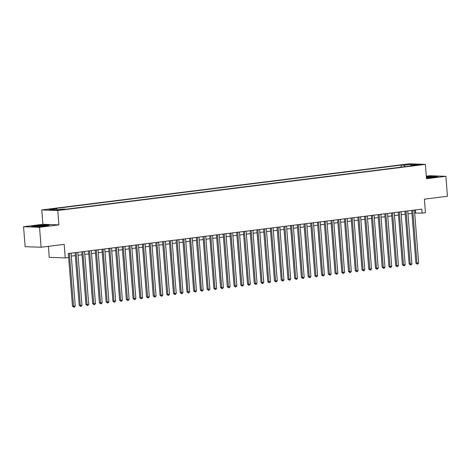 <?xml version="1.0" encoding="UTF-8"?>
<svg xmlns="http://www.w3.org/2000/svg" width="471" height="471" viewBox="0 0 471 471"><rect width="100%" height="100%" fill="white"/><g stroke="black" fill="none" stroke-linecap="round" stroke-linejoin="round"><path stroke-width="0.71" d="M62.072 209.795L58.127 209.948L62.072 209.795M48.383 246.333L49.249 257.337L65.233 257.92L68.601 257.496L68.289 253.504L421.775 209.148L422.093 213.139L425.454 212.715L424.389 199.151L447.45 196.254L445.878 176.313L429.893 175.73L426.32 176.178M23.55 226.722L25.122 246.669L41.107 247.246L39.535 227.305L58.893 224.873L57.762 210.513L41.778 209.931L42.908 224.29L23.55 226.722L39.535 227.305M57.762 210.513L425.39 164.379L409.405 163.796L41.778 209.931M416.947 164.821L414.321 165.25L418.142 165.103L420.762 164.673L416.947 164.821L416.976 165.227M404.895 166.675L404.018 165.233L400.992 165.127L53.564 208.724L56.585 208.836L49.178 209.766L55.749 210.001L63.155 209.071L66.181 209.183L413.609 165.586L410.582 165.474L410.335 165.992M404.018 165.233L411.424 164.308L417.989 164.544L410.582 165.474M65.233 257.92L64.168 244.355L41.107 247.246M425.39 164.379L426.52 178.739L445.878 176.313M414.71 213.016L422.093 213.139M71.315 256.106L75.301 255.606M78.051 255.258L82.036 254.764M84.786 254.417L88.766 253.916M91.515 253.569L95.501 253.068M98.251 252.727L102.236 252.226M104.986 251.879L108.966 251.379M111.715 251.037L115.701 250.537M118.451 250.189L122.431 249.689M125.186 249.347L129.166 248.847M131.915 248.5L135.901 247.999M138.651 247.658L142.631 247.157M145.38 246.81L149.366 246.309M152.115 245.968L156.101 245.468M158.851 245.12L162.831 244.62M165.58 244.278L169.566 243.778M172.315 243.43L176.295 242.93M179.051 242.589L183.031 242.088M185.78 241.741L189.766 241.24M192.515 240.899L196.495 240.398M199.245 240.051L203.231 239.551M205.98 239.209L209.966 238.709M212.715 238.361L216.695 237.861M219.445 237.519L223.431 237.019M226.18 236.672L230.166 236.171M232.915 235.83L236.895 235.329M239.645 234.982L243.631 234.481M246.38 234.14L250.36 233.64M253.11 233.292L257.095 232.792M259.845 232.45L263.831 231.95M266.58 231.602L270.56 231.102M273.31 230.761L277.295 230.26M280.045 229.913L284.031 229.412M286.78 229.071L290.76 228.57M293.51 228.223L297.495 227.723M300.245 227.375L304.225 226.881M306.974 226.533L310.96 226.033M313.71 225.686L317.695 225.191M320.445 224.844L324.425 224.343M327.174 223.996L331.16 223.501M333.91 223.154L337.895 222.653M340.645 222.306L344.625 221.812M347.374 221.464L351.36 220.964M354.11 220.616L358.09 220.116M360.845 219.774L364.825 219.274M367.574 218.927L371.56 218.426M374.31 218.085L378.29 217.584M381.039 217.237L385.025 216.737M387.774 216.395L391.76 215.895M394.51 215.547L398.49 215.047M401.239 214.705L405.225 214.205M407.974 213.858L411.96 213.357M415.375 209.948L415.61 212.904M401.151 167.146L400.992 165.127M56.585 208.836L57.185 209.819M411.207 165.398L411.424 164.308M426.455 177.903L433.95 177.29L438.036 176.389L433.226 176.213L426.367 176.778M58.893 224.873L42.908 224.29M36.208 226.816L45.11 226.086L49.202 225.185L44.386 225.008L35.484 225.739L31.392 226.639L36.208 226.816M411.725 210.407L415.875 263.112L416.953 263.148L412.79 210.278M418.637 262.942L417.889 264.025L417.218 264.113L416.953 263.148L418.637 262.942L414.474 210.066M417.218 264.113L415.875 263.112M426.449 177.814A5.216 0.383 -4.5 0 0 431.954 177.379A5.216 0.383 -4.5 0 0 434.309 176.919A5.216 0.383 -4.5 0 0 431.942 176.737A5.216 0.383 -4.5 0 0 426.396 177.167M426.385 176.955L433.108 176.401L437.294 176.554M45.504 225.65A5.216 0.383 -4.5 0 0 40.064 225.709A5.216 0.383 -4.5 0 0 35.113 226.498A5.216 0.383 -4.5 0 0 35.154 226.527A5.216 0.383 -4.5 0 0 40.341 226.451A5.216 0.383 -4.5 0 0 45.469 225.715A5.216 0.383 -4.5 0 0 45.504 225.65M32.175 226.669L35.643 225.903L44.274 225.197L48.454 225.35M404.989 211.255L409.14 263.954L410.217 263.995L406.061 211.12M411.901 263.784L411.154 264.873L410.482 264.955L410.217 263.995L411.901 263.784L407.739 210.908M410.482 264.955L409.14 263.954M398.26 212.097L402.405 264.802L403.488 264.837L399.326 211.968M405.172 264.631L404.424 265.715L403.747 265.803L403.488 264.837L405.172 264.631L401.009 211.756M403.747 265.803L402.405 264.802M391.525 212.945L395.675 265.644L396.753 265.685L392.59 212.81M398.437 265.473L397.689 266.562L397.018 266.645L396.753 265.685L398.437 265.473L394.274 212.598M397.018 266.645L395.675 265.644M384.795 213.787L388.94 266.492L390.023 266.527L385.861 213.657M391.701 266.321L390.954 267.41L390.282 267.493L390.023 266.527L391.701 266.321L387.545 213.445M390.282 267.493L388.94 266.492M378.06 214.635L382.205 267.334L383.288 267.375L379.126 214.499M384.972 267.163L384.224 268.252L383.547 268.335L383.288 267.375L384.972 267.163L380.809 214.287M383.547 268.335L382.205 267.334M371.325 215.477L375.475 268.182L376.553 268.217L372.39 215.347M378.237 268.011L377.489 269.1L376.818 269.182L376.553 268.217L378.237 268.011L374.074 215.135M376.818 269.182L375.475 268.182M364.595 216.324L368.74 269.023L369.823 269.065L365.661 216.189M371.507 268.853L370.759 269.942L370.082 270.024L369.823 269.065L371.507 268.853L367.345 215.977M370.082 270.024L368.74 269.023M357.86 217.166L362.011 269.871L363.088 269.912L358.926 217.037M364.772 269.7L364.024 270.79L363.353 270.872L363.088 269.912L364.772 269.7L360.609 216.825M363.353 270.872L362.011 269.871M351.125 218.014L355.275 270.713L356.353 270.754L352.196 217.879M358.037 270.542L357.289 271.632L356.618 271.714L356.353 270.754L358.037 270.542L353.874 217.667M356.618 271.714L355.275 270.713M344.395 218.856L348.54 271.561L349.623 271.602L345.461 218.727M351.307 271.39L350.559 272.479L349.882 272.562L349.623 271.602L351.307 271.39L347.145 218.515M349.882 272.562L348.54 271.561M337.66 219.704L341.811 272.403L342.888 272.444L338.726 219.568M344.572 272.232L343.824 273.321L343.153 273.404L342.888 272.444L344.572 272.232L340.409 219.356M343.153 273.404L341.811 272.403M330.93 220.546L335.075 273.251L336.153 273.292L331.996 220.416M337.837 273.08L337.089 274.169L336.418 274.252L336.153 273.292L337.837 273.08L333.68 220.204M336.418 274.252L335.075 273.251M324.195 221.394L328.34 274.093L329.423 274.134L325.261 221.258M331.107 273.922L330.359 275.011L329.682 275.093L329.423 274.134L331.107 273.922L326.945 221.046M329.682 275.093L328.34 274.093M317.46 222.235L321.611 274.94L322.688 274.982L318.526 222.106M324.372 274.77L323.624 275.859L322.953 275.941L322.688 274.982L324.372 274.77L320.209 221.894M322.953 275.941L321.611 274.94M310.73 223.083L314.875 275.782L315.959 275.823L311.796 222.948M317.637 275.612L316.895 276.701L316.218 276.789L315.959 275.823L317.637 275.612L313.48 222.736M316.218 276.789L314.875 275.782M303.995 223.925L308.14 276.63L309.223 276.671L305.061 223.796M310.907 276.459L310.159 277.549L309.488 277.631L309.223 276.671L310.907 276.459L306.745 223.584M309.488 277.631L308.14 276.63M297.26 224.773L301.411 277.472L302.488 277.513L298.331 224.638M304.172 277.301L303.424 278.39L302.753 278.479L302.488 277.513L304.172 277.301L300.009 224.426M302.753 278.479L301.411 277.472M290.53 225.615L294.675 278.32L295.759 278.361L291.596 225.485M297.442 278.149L296.695 279.238L296.018 279.321L295.759 278.361L297.442 278.149L293.28 225.273M296.018 279.321L294.675 278.32M283.795 226.463L287.946 279.162L289.023 279.203L284.861 226.327M290.707 278.991L289.959 280.08L289.288 280.168L289.023 279.203L290.707 278.991L286.545 226.115M289.288 280.168L287.946 279.162M277.06 227.305L281.211 280.01L282.288 280.051L278.131 227.175M283.972 279.839L283.224 280.928L282.553 281.01L282.288 280.051L283.972 279.839L279.815 226.963M282.553 281.01L281.211 280.01M270.33 228.152L274.475 280.851L275.559 280.893L271.396 228.017M277.242 280.681L276.495 281.77L275.818 281.858L275.559 280.893L277.242 280.681L273.08 227.805M275.818 281.858L274.475 280.851M263.595 229L267.746 281.699L268.823 281.74L264.661 228.865M270.507 281.528L269.759 282.618L269.088 282.7L268.823 281.74L270.507 281.528L266.345 228.653M269.088 282.7L267.746 281.699M256.866 229.842L261.011 282.547L262.094 282.582L257.931 229.707M263.772 282.37L263.03 283.46L262.353 283.548L262.094 282.582L263.772 282.37L259.615 229.495M262.353 283.548L261.011 282.547M250.13 230.69L254.275 283.389L255.359 283.43L251.196 230.555M257.042 283.218L256.295 284.307L255.623 284.39L255.359 283.43L257.042 283.218L252.88 230.343M255.623 284.39L254.275 283.389M243.395 231.532L247.546 284.237L248.623 284.272L244.461 231.396M250.307 284.06L249.559 285.149L248.888 285.238L248.623 284.272L250.307 284.06L246.145 231.184M248.888 285.238L247.546 284.237M236.666 232.38L240.811 285.079L241.894 285.12L237.731 232.244M243.578 284.908L242.83 285.997L242.153 286.08L241.894 285.12L243.578 284.908L239.415 232.032M242.153 286.08L240.811 285.079M229.93 233.222L234.081 285.926L235.159 285.962L230.996 233.086M236.842 285.75L236.095 286.839L235.423 286.927L235.159 285.962L236.842 285.75L232.68 232.874M235.423 286.927L234.081 285.926M223.195 234.069L227.346 286.768L228.423 286.81L224.267 233.934M230.107 286.598L229.359 287.687L228.688 287.769L228.423 286.81L230.107 286.598L225.95 233.722M228.688 287.769L227.346 286.768M216.466 234.911L220.611 287.616L221.694 287.651L217.531 234.776M223.378 287.44L222.63 288.529L221.953 288.617L221.694 287.651L223.378 287.44L219.215 234.564M221.953 288.617L220.611 287.616M209.73 235.759L213.881 288.458L214.959 288.499L210.796 235.624M216.642 288.287L215.895 289.377L215.223 289.459L214.959 288.499L216.642 288.287L212.48 235.412M215.223 289.459L213.881 288.458M203.001 236.601L207.146 289.306L208.229 289.341L204.067 236.466M209.907 289.129L209.159 290.218L208.488 290.307L208.229 289.341L209.907 289.129L205.75 236.259M208.488 290.307L207.146 289.306M196.266 237.449L200.41 290.148L201.494 290.189L197.331 237.313M203.178 289.977L202.43 291.066L201.753 291.149L201.494 290.189L203.178 289.977L199.015 237.101M201.753 291.149L200.41 290.148M189.53 238.291L193.681 290.996L194.758 291.031L190.596 238.155M196.442 290.819L195.695 291.908L195.023 291.996L194.758 291.031L196.442 290.819L192.28 237.949M195.023 291.996L193.681 290.996M182.801 239.138L186.946 291.837L188.029 291.879L183.867 239.003M189.713 291.667L188.965 292.756L188.288 292.838L188.029 291.879L189.713 291.667L185.55 238.791M188.288 292.838L186.946 291.837M176.066 239.98L180.216 292.685L181.294 292.721L177.131 239.845M182.978 292.509L182.23 293.598L181.559 293.686L181.294 292.721L182.978 292.509L178.815 239.639M181.559 293.686L180.216 292.685M169.33 240.828L173.481 293.527L174.558 293.568L170.402 240.693M176.242 293.356L175.495 294.446L174.823 294.528L174.558 293.568L176.242 293.356L172.08 240.481M174.823 294.528L173.481 293.527M162.601 241.67L166.746 294.375L167.829 294.41L163.667 241.535M169.513 294.198L168.765 295.288L168.088 295.376L167.829 294.41L169.513 294.198L165.35 241.329M168.088 295.376L166.746 294.375M155.866 242.518L160.016 295.217L161.094 295.258L156.931 242.382M162.778 295.046L162.03 296.135L161.359 296.218L161.094 295.258L162.778 295.046L158.615 242.171M161.359 296.218L160.016 295.217M149.136 243.36L153.281 296.065L154.358 296.1L150.202 243.224M156.042 295.894L155.295 296.977L154.623 297.066L154.358 296.1L156.042 295.894L151.886 243.018M154.623 297.066L153.281 296.065M142.401 244.208L146.546 296.907L147.629 296.948L143.467 244.072M149.313 296.736L148.565 297.825L147.888 297.907L147.629 296.948L149.313 296.736L145.15 243.86M147.888 297.907L146.546 296.907M135.666 245.05L139.816 297.754L140.894 297.79L136.731 244.92M142.578 297.584L141.83 298.667L141.159 298.755L140.894 297.79L142.578 297.584L138.415 244.708M141.159 298.755L139.816 297.754M128.936 245.897L133.081 298.596L134.164 298.638L130.002 245.762M135.848 298.426L135.1 299.515L134.423 299.597L134.164 298.638L135.848 298.426L131.686 245.55M134.423 299.597L133.081 298.596M122.201 246.739L126.346 299.444L127.429 299.479L123.267 246.61M129.113 299.273L128.365 300.357L127.694 300.445L127.429 299.479L129.113 299.273L124.95 246.398M127.694 300.445L126.346 299.444M115.466 247.587L119.616 300.286L120.694 300.327L116.537 247.452M122.378 300.115L121.63 301.204L120.959 301.287L120.694 300.327L122.378 300.115L118.215 247.24M120.959 301.287L119.616 300.286M108.736 248.429L112.881 301.134L113.964 301.169L109.802 248.299M115.648 300.963L114.9 302.052L114.223 302.135L113.964 301.169L115.648 300.963L111.486 248.087M114.223 302.135L112.881 301.134M102.001 249.277L106.152 301.976L107.229 302.017L103.067 249.141M108.913 301.805L108.165 302.894L107.494 302.977L107.229 302.017L108.913 301.805L104.75 248.929M107.494 302.977L106.152 301.976M95.266 250.119L99.416 302.824L100.494 302.859L96.337 249.989M102.178 302.653L101.43 303.742L100.759 303.824L100.494 302.859L102.178 302.653L98.021 249.777M100.759 303.824L99.416 302.824M88.536 250.966L92.681 303.665L93.764 303.707L89.602 250.831M95.448 303.495L94.7 304.584L94.023 304.666L93.764 303.707L95.448 303.495L91.286 250.619M94.023 304.666L92.681 303.665M81.801 251.808L85.952 304.513L87.029 304.554L82.867 251.679M88.713 304.343L87.965 305.432L87.294 305.514L87.029 304.554L88.713 304.343L84.55 251.467M87.294 305.514L85.952 304.513M75.072 252.656L79.216 305.355L80.3 305.396L76.137 252.521M81.978 305.184L81.236 306.274L80.559 306.356L80.3 305.396L81.978 305.184L77.821 252.309M80.559 306.356L79.216 305.355M68.336 253.498L72.481 306.203L73.564 306.244L69.402 253.369M75.248 306.032L74.5 307.121L73.829 307.204L73.564 306.244L75.248 306.032L71.086 253.157M73.829 307.204L72.481 306.203M415.487 165.315L415.463 165.009"/></g></svg>
